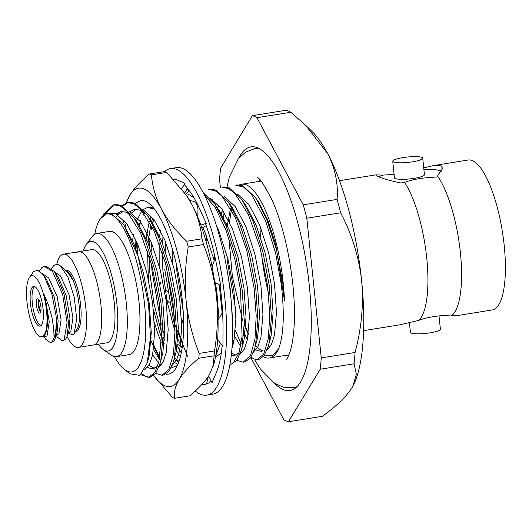 <?xml version="1.0" encoding="UTF-8"?>
<svg xmlns="http://www.w3.org/2000/svg" width="532" height="532" viewBox="0 0 532 532"><rect width="100%" height="100%" fill="white"/><g stroke="black" fill="none" stroke-linecap="round" stroke-linejoin="round"><path stroke-width="0.8" d="M44.07 336.842L45.725 339.276L50.533 342.728L53.705 341.431L55.461 337.76L56.665 324.367L56.066 315.842L52.016 294.602L43.943 275.702L37.632 270.229L33.476 271.599L29.32 277.677A30.936 9.117 -99.1 0 0 27.764 307.729A30.936 9.117 -99.1 0 0 38.663 335.785A30.936 9.117 -99.1 0 0 43.391 335.911A30.936 9.117 80.9 0 0 44.602 298.725A30.936 9.117 80.9 0 0 30.151 276.653A30.936 9.117 -99.1 0 0 29.32 277.677M56.166 335.313L57.569 337.368L62.377 340.826L64.113 339.755L67.072 322.691L62.643 294.356L52.555 271.473L44.336 266.412L41.855 267.596L39.341 270.941M50.533 342.728L52.262 341.657L54.051 337.9A38.164 11.252 -99.1 0 0 56.066 315.842M62.377 340.826L65.549 339.522L67.305 335.858L68.508 322.465L64.079 294.123L54.942 272.564L53.998 271.24L45.772 266.18L44.336 266.412M68.036 333.318L73.283 334.788L74.114 333.79L76.701 318.861L74.274 297.421L67.996 277.238L60.409 265.9L58.307 264.643L56.179 264.504L53.699 265.694L51.498 268.467M58.307 264.643A38.164 11.252 -99.1 0 0 56.485 264.457L56.179 264.504M32.472 287.047A20.09 5.919 80.9 0 1 33.583 286.449A20.09 5.919 80.9 0 1 42.261 303.346A20.09 5.919 80.9 0 1 41.07 325.524A20.09 5.919 80.9 0 1 39.96 326.116A20.09 5.919 80.9 0 1 31.275 309.225A20.09 5.919 80.9 0 1 32.472 287.047M34.567 286.562A20.09 5.919 -99.1 0 0 34.367 286.741A20.09 5.919 -99.1 0 0 32.884 307.31A20.09 5.919 -99.1 0 0 40.864 325.704M37.114 299.05A7.229 2.135 80.9 0 1 37.513 298.838A7.229 2.135 80.9 0 1 40.638 304.922A7.229 2.135 80.9 0 1 40.213 312.902A7.229 2.135 80.9 0 1 39.814 313.122A7.229 2.135 80.9 0 1 36.688 307.037A7.229 2.135 80.9 0 1 37.114 299.05M67.471 271.539A30.936 9.117 80.9 0 1 78.37 299.596A30.936 9.117 80.9 0 1 76.814 329.647L74.247 333.577M64.319 269.026L69.951 275.297L72.492 279.433L67.072 271.227L66.088 270.575M67.085 336.576A47.208 13.912 -99.1 0 0 78.377 347.409L93.539 344.969A47.208 13.912 -99.1 0 0 96.146 343.572A47.208 13.912 -99.1 0 0 98.952 291.456A47.208 13.912 -99.1 0 0 78.55 251.756A47.208 13.912 -99.1 0 0 75.943 253.152M109.472 341.431A47.208 13.912 80.9 0 1 106.865 342.827L93.539 344.969A47.208 13.912 -99.1 0 0 96.146 343.572A47.208 13.912 -99.1 0 0 98.952 291.456A47.208 13.912 -99.1 0 0 78.55 251.756L91.876 249.614A47.208 13.912 80.9 0 1 112.279 289.315A47.208 13.912 80.9 0 1 109.472 341.431M114.447 356.593A79.946 23.561 -99.1 0 0 124.189 369.255A79.946 23.561 -99.1 0 0 144.531 304.204A79.946 23.561 -99.1 0 0 100.043 219.084A79.946 23.561 -99.1 0 0 94.763 234.16M124.189 369.255L129.861 373.79L139.936 375.373L147.278 362.817L150.463 337.295L148.554 304.164L137.914 255.746L123.796 224.763L111.241 213.505L107.198 213.312L100.122 218.958M274.745 383.452A123.377 36.362 -99.1 0 0 289.993 390.535A123.377 36.362 -99.1 0 0 309.351 285.983A123.377 36.362 -99.1 0 0 250.818 146.905A123.377 36.362 -99.1 0 0 238.562 158.41M260.148 226.186A87.986 25.928 -99.1 0 0 260.314 236.474M261.518 253.232A87.986 25.928 -99.1 0 0 261.531 253.372A87.986 25.928 -99.1 0 0 268.507 293.438M263.347 356.699A87.986 25.928 -99.1 0 0 269.438 357.989A87.986 25.928 -99.1 0 0 278.608 348.892C283.789 334.901 284.647 313.188 281.175 283.762L275.629 253.232L265.661 220.893L251.583 194.659L243.643 187.138L235.736 185.183L237.299 184.93L242.765 185.641L255.759 197.984L266.705 219.29L276.454 249.754L282.825 283.503L284.467 300.454A87.986 25.928 -99.1 0 0 283.25 283.43A87.986 25.928 -99.1 0 0 241.508 184.252A87.986 25.928 -99.1 0 0 239.533 184.85M226.539 223.713A87.986 25.928 -99.1 0 0 226.413 226.625M221.505 214.103L222.31 209.542M206.157 241.761L206.263 235.563M222.05 187.377L223.759 187.104L229.232 187.823L242.22 200.158L253.166 221.472L262.921 251.929L269.285 285.677L271.42 317.551L269.132 342.674L268.188 346.452L264.012 355.855L258.466 359.752L256.856 360.011L263.706 354.053L268.294 338.771L269.784 315.283L267.643 285.943L259.988 247.32L248.331 214.469L234.898 193.382L228.261 188.408L222.057 187.384M208.637 189.538L210.22 189.279L215.693 189.997L228.687 202.333L239.626 223.646L249.382 254.11L255.746 287.852L257.887 319.725L255.593 344.849L254.655 348.626L250.472 358.029L244.926 361.933L243.217 362.206L236.84 360.337M208.644 189.545L215.034 190.655L221.811 195.916L235.31 217.595L246.742 250.419L254.103 288.118L256.191 315.576L254.988 339.05L250.512 355.436L243.217 362.199M203.124 192.604L215.147 204.507L226.093 225.821L235.842 256.284L242.213 290.033L244.348 321.9L242.06 347.03L241.116 350.801L236.94 360.204L231.387 364.107L229.984 364.334M204.075 194.466L215.387 207.773L226.06 230.283L234.798 259.044L240.564 290.292L242.073 336.39L239.054 352.603L233.881 362.172M174.536 318.149L166.157 266.007M165.565 251.729L165.651 242.093M186.24 193.661L188.621 194.346L193.994 197.778M135.254 203.397L140.874 200.431M116.774 216.65L118.563 212.308M122.639 206.05L128.159 202.519M127.354 202.606L128.997 202.34L134.47 203.058L147.464 215.393L158.403 236.707L168.159 267.164L174.523 300.913L176.664 332.786L174.37 357.91L173.432 361.687L169.249 371.09L163.703 374.987L162.041 375.26L155.643 373.364M121.728 205.578L127.354 202.612L133.751 203.723L140.541 208.976L154.047 230.655L165.499 263.48L172.88 301.172L175.008 330.691L173.472 354.179L168.863 369.361L162.041 375.253M257.648 359.832L253.791 358.914L251.084 357.138M241.149 343.619L235.417 330.738M230.562 364.187L230.017 364.181M182.742 343.153L178.313 331.097M187.796 357.052L173.665 321.614L164.667 268.946M103.082 215.447L103.853 213.784L113.768 204.793L115.464 204.514L120.93 205.232L133.924 217.568L144.87 238.881L154.619 269.345L160.99 303.087L163.125 334.961L160.837 360.084L159.893 363.861L155.716 373.264L150.164 377.168L148.528 377.427L140.953 374.634M149.332 377.248L145.495 376.324L141.878 373.763M113.768 204.793L120.159 205.911L126.942 211.164L140.461 232.843L151.926 265.674L159.341 303.353L161.489 335.918L158.809 362.079L154.805 372.467L148.528 377.427M98.347 344.197A55.541 16.372 -99.1 0 0 103.414 349.67L111.195 355.097A62.397 18.394 -99.1 0 0 116.555 356.659L129.196 354.625A62.397 18.394 -99.1 0 0 138.985 301.75A62.397 18.394 -99.1 0 0 109.386 231.407L96.744 233.442A62.397 18.394 -99.1 0 0 92.142 236.6L86.457 244.195A55.541 16.372 -99.1 0 0 83.358 250.978M116.555 356.659A62.397 18.394 -99.1 0 0 126.343 303.779A62.397 18.394 -99.1 0 0 96.744 233.442M103.414 349.67A55.541 16.372 -99.1 0 0 116.9 303.991A55.541 16.372 -99.1 0 0 86.457 244.195M423.718 167.879L433.354 165.612L440.729 165.804L442.524 168.119L437.55 176.052A75.93 22.377 80.9 0 1 460.393 252.653A75.93 22.377 80.9 0 1 451.954 315.39L451.03 315.024C437.317 315.582 426.578 317.365 418.804 320.37A75.93 22.377 -99.1 0 0 426.744 258.06A75.93 22.377 -99.1 0 0 404.546 182.39L400.822 182.988C389.231 180.494 381.304 178.173 377.048 176.045L375.672 174.888L383.027 175.101L394.099 174.363M409.414 322.565L410.418 332.267A15.069 2.713 -5.9 0 0 411.189 333.005A15.069 2.713 -5.9 0 0 427.947 333.152A15.069 2.713 -5.9 0 0 440.39 329.175L439.013 315.882M392.749 161.269L394.451 177.781A15.069 2.713 -5.9 0 0 395.223 178.513A15.069 2.713 -5.9 0 0 411.987 178.659A15.069 2.713 -5.9 0 0 424.423 174.682L422.721 158.17A15.069 2.713 174.1 0 1 410.278 162.147A15.069 2.713 174.1 0 1 393.52 162.007A15.069 2.713 174.1 0 1 392.749 161.269A15.069 2.713 174.1 0 1 405.185 157.292A15.069 2.713 174.1 0 1 421.949 157.432A15.069 2.713 174.1 0 1 422.721 158.17M451.954 315.39L457.46 315.549L492.3 309.95A75.93 22.377 -99.1 0 0 503.385 238.536A75.93 22.377 -99.1 0 0 472.569 160.684A75.93 22.377 -99.1 0 0 468.193 160.012L433.361 165.612M404.546 182.39C412.353 179.377 423.1 177.595 436.772 177.043L437.55 176.052M441.68 171.304A33.749 6.071 -5.9 0 0 423.864 169.276M378.831 176.784A33.749 6.071 174.1 0 1 383.027 175.101M363.629 330.638L399.778 324.826L418.804 320.37M242.725 320.769L232.404 276.474L228.906 238.329M229.498 222.263L231.373 209.681M255.759 197.984L258.552 202.094L267.789 220.155L275.736 244.527L284.467 300.454M278.608 348.892L272.238 355.675L264.544 355.083M248.424 333.557L244.334 323.782M110.21 213.272L115.823 213.824L126.975 223.952L137.788 244.461L146.746 272.204L152.624 302.947L154.646 331.975L152.637 354.857L149.273 364.846L144.518 369.953M118.018 214.928L122.679 211.45M124.342 211.005L126.749 210.958M129.316 211.63L140.508 221.778L151.321 242.286L160.285 270.03L166.164 300.766L168.185 329.8L166.17 352.683L163.071 362.166L158.722 367.426M156.92 368.157L156.561 368.224M154.825 368.244L152.345 367.452L149.106 365.152M125.133 226.758L126.257 222.975M130.932 213.518L136.212 209.269M142.855 209.455L154.047 219.596L164.86 240.105L173.824 267.855L179.696 298.592L181.718 327.619L179.71 350.502L176.604 359.991L172.262 365.245M159.414 359.353L153.562 349.564M150.869 343.599L150.29 342.196M135.414 247.553L135.979 240.205M138.672 224.577L139.025 223.28M182.117 348.094L177.941 339.25M175.015 331.596L167.108 301.724L162.925 270.715L162.233 252.241M162.486 243.197L163.051 235.856M202.845 227.516L205.472 233.575L214.27 260.687M219.264 284.813L222.157 313.042M220.474 343.24L215.706 355.994M183.174 311.127L176.458 268.534L176.105 263.134M216.052 224.644L219.011 231.4L227.969 259.151L233.847 289.887L235.869 318.914L233.861 341.797L231.965 348.48M216.797 354.265L216.118 353.62M210.539 198.569L221.731 208.717L232.544 229.226L241.508 256.969L247.387 287.712L249.408 316.74L247.393 339.622L244.294 349.112L239.945 354.365M238.176 355.09L237.784 355.17M236.048 355.183L231.546 353.115M212.155 200.464L212.773 199.693M224.078 196.394L235.27 206.542L246.083 227.051L255.047 254.795L260.919 285.531L262.941 314.565L260.933 337.448L257.827 346.931L253.485 352.191M240.637 346.399L234.785 336.503M220.507 289.016L219.849 285.145M217.116 228.035L217.202 227.151M237.611 194.22L248.81 204.361L259.623 224.87L268.58 252.62L274.459 283.357L276.48 312.384L274.472 335.266L271.367 344.756L267.024 350.009M263.127 350.834L260.64 350.043L255.48 345.733M248.318 334.329L244.308 325.079M123.79 224.763L134.403 245.006L143.361 272.75L149.239 303.486L151.261 332.52L149.253 355.403L147.81 360.789M116.129 213.95L120.957 211.543L125.978 212.188L129.628 214.283M136.006 220.813L138.021 223.6L147.936 242.825L156.9 270.575L162.779 301.312L164.8 330.345L162.785 353.221L160.844 360.038M157.765 365.777L153.176 368.769L148.96 367.998L147.716 367.279M122.885 223.467L124.082 220.281M129.542 211.882L134.496 209.369L139.51 210.014L143.341 212.241M147.464 215.393L151.56 221.425L161.475 240.65L170.44 268.394L176.311 299.137L178.333 328.164L176.325 351.047L173.432 361.687M161.256 365.098L159.846 364.034M158.603 362.884L152.657 354.764M150.177 350.109L149.751 349.225M132.594 240.75L133.352 234.672M136.431 221.265L141.705 211.124M143.201 209.595L148.029 207.194L153.568 208.059M177.907 364.327L173.379 361.853M161.309 342.655L157.452 332.46L154.406 322.505M146.127 238.575L149.286 221.272M149.971 219.091L151.155 215.925M181.279 352.935L177.249 345.753M159.181 265.834L159.141 243.131M159.667 236.401L160.431 230.316M211.27 262.728L212.168 266.446M215.433 282.632L216.923 292.607L218.918 318.442M217.794 339.722L217.561 341.218M183.62 325.338L181.478 318.149M172.72 263.659L172.401 249.062M189.725 200.564L193.661 201.309L196.527 202.845M227.403 272.038L230.462 290.432L232.477 321.222M215.147 204.507L219.244 210.546L229.159 229.771L238.123 257.515L244.002 288.251L246.023 317.285L244.008 340.167L242.067 346.977M239.034 352.663L234.399 355.709L231.3 355.403M220.341 343.885L218.745 340.979M228.687 202.333L232.783 208.364L242.698 227.59L251.663 255.34L257.535 286.076L259.556 315.11L257.548 337.986L254.655 348.626M233.881 341.704L232.477 339.17M217.655 208.205L218.845 205.046M242.22 200.158L246.316 206.19L256.238 225.415L265.195 253.159L271.074 283.902L273.096 312.929L271.087 335.812L269.145 342.628M261.478 351.359L257.255 350.588L254.602 348.799M247.413 339.529L243.969 332.839M235.629 309.444L227.224 260.374L226.871 254.954M227.35 225.515L230.529 208.158M105.27 213.984L114.613 204.694M251.463 358.761L283.815 419.735A155.55 45.845 -99.1 0 0 288.417 421.77L322.252 416.33C336.33 406.288 346.212 396.792 351.891 387.855L353.088 385.72L356.307 374.142L354.066 363.788A155.55 45.845 -99.1 0 0 355.09 352.463C361.594 328.078 363.768 304.065 361.6 280.411C358.834 256.683 351.852 234.14 340.653 212.78A155.55 45.845 -99.1 0 0 337.075 199.407C338.345 183.686 335.213 168.425 327.685 153.628L305.514 125.16L312.351 131.796A138.2 40.731 80.9 0 1 327.685 153.628A138.2 40.731 80.9 0 1 361.6 280.411A138.2 40.731 80.9 0 1 353.162 385.594A138.2 40.731 80.9 0 1 352.982 385.926M305.514 125.16L290.831 112.265A155.55 45.845 -99.1 0 0 286.229 110.23L252.394 115.67L220.587 168.212A155.55 45.845 -99.1 0 0 219.563 179.537L220.414 187.809M288.417 421.77L320.224 369.228A155.55 45.845 -99.1 0 0 321.248 357.903L306.818 218.22A155.55 45.845 -99.1 0 0 303.24 204.847L256.996 117.705A155.55 45.845 -99.1 0 0 252.394 115.67M222.722 210.14L223.779 220.388M242.885 342.601L243.25 343.293M320.224 369.228L354.066 363.788M355.09 352.463L321.248 357.903M306.818 218.22L340.653 212.78M337.075 199.407L303.24 204.847M256.996 117.705L290.831 112.265M40.971 310.721A5.22 1.536 80.9 0 1 39.042 305.92A5.22 1.536 80.9 0 1 39.368 300.753M40.638 312.204A7.229 2.135 80.9 0 1 38.457 306.013A7.229 2.135 80.9 0 1 38.583 299.45M54.051 337.9L53.765 329.055L52.05 317.87L48.691 305.701L44.003 294.243A31.335 9.237 -99.1 0 1 44.941 334.781L44.056 336.377L39.907 336.776L38.663 335.785M44.003 294.243L45.346 298.525L49.243 321.747L47.082 335.712L45.725 336.576L43.571 336.922M42.44 273.707L48.645 277.884L57.19 296.623L61.087 319.845L58.926 333.81L56.292 334.881M54.417 271.805L60.488 275.975L69.034 294.715L72.931 317.937L70.769 331.902L68.136 332.972M43.943 275.702L46.71 279.766L54.231 297.095L58.128 320.317L57.237 331.596L55.461 337.76M54.942 272.564L58.553 277.857L66.074 295.194L69.971 318.415L69.08 329.694L67.305 335.858M69.951 275.297L72.492 279.433M78.377 347.409A47.208 13.912 -99.1 0 0 80.984 346.013A47.208 13.912 -99.1 0 0 83.79 293.89A47.208 13.912 -99.1 0 0 63.388 254.19A47.208 13.912 -99.1 0 0 60.781 255.586A47.208 13.912 -99.1 0 0 56.738 264.424M75.697 331.356L75.79 331.343A30.936 9.117 -99.1 0 0 77.499 330.425A30.936 9.117 -99.1 0 0 79.341 296.271A30.936 9.117 -99.1 0 0 65.975 270.256L65.788 270.283M159.693 357.89L154.027 345.62M151.174 337.867L150.49 335.825M166.037 374.142A87.886 25.902 -99.1 0 0 175.646 368.629A87.886 25.902 -99.1 0 0 183.527 331.389A87.886 25.902 -99.1 0 0 182.23 299.656A87.886 25.902 -99.1 0 0 140.534 200.591M164.714 335.692L163.091 330.711M161.236 324.434L151.992 271.001L151.54 264.244M137.648 253.618L137.828 244.567M139.657 226.127L140.721 220.64M151.181 251.443L151.367 242.393M140.382 221.598L139.224 225.442M136.544 241.508L136.039 249.195M150.403 339.635L159.607 358.362M153.994 208.584L150.809 208.378M171.071 368.024L177.342 365.57M180.388 356.852L176.438 350.515M153.635 375.526A100.442 29.599 -99.1 0 0 179.138 379.496A100.442 29.599 -99.1 0 0 186.193 301.411C184.491 283.376 185.163 265.242 188.195 247.008L203.517 244.54A114.214 33.662 -99.1 0 0 201.98 238.795L186.659 241.255C175.986 231.061 167.613 220.401 161.542 209.275A100.442 29.599 -99.1 0 0 129.841 195.217A100.442 29.599 -99.1 0 0 126.403 202.818M188.195 247.008A114.214 33.662 -99.1 0 0 186.659 241.255M214.509 350.94C217.561 332.367 218.226 314.232 216.517 296.537A100.442 29.599 80.9 0 1 213.904 363.802L209.462 374.621C205.678 380.859 199.141 387.934 189.844 395.835L174.523 398.302C173.671 392.47 175.214 386.205 179.138 379.496C183.387 372.706 189.924 365.637 198.755 358.275L214.07 355.815A114.214 33.662 -99.1 0 0 214.509 350.94L199.194 353.408C192.511 336.57 188.175 319.24 186.193 301.411A100.442 29.599 -99.1 0 0 161.542 209.275C155.75 198.037 152.378 186.566 151.434 174.882L166.755 172.415A114.214 33.662 -99.1 0 0 164.774 171.537L149.459 174.004C140.594 181.392 134.057 188.461 129.841 195.217L126.317 202.838M151.434 174.882A114.214 33.662 -99.1 0 0 149.459 174.004M153.608 375.545L172.541 397.424A114.214 33.662 -99.1 0 0 174.523 398.302M198.755 358.275A114.214 33.662 -99.1 0 0 199.194 353.408M153.894 219.39L152.764 223.267M152.006 226.373L151.274 229.871L151.899 226.16M152.571 222.961L153.635 219.031M152.864 218.007L151.633 221.545M150.889 224.198L147.982 242.931M147.564 251.084L148.162 273.395L148.894 281.368M153.369 309.252L159.354 331.243L161.475 337.135M163.005 340.959L164.208 343.712M174.11 359.306L178.719 362.292M149.991 239.107L149.425 246.602M149.186 256.138L149.858 273.122L153.941 303.513L161.475 332.227M163.111 336.716L164.494 340.187M174.549 357.743L179.025 361.434M144.318 213.525L143.294 215.127M203.517 244.54C210.193 261.352 214.522 278.688 216.517 296.537A100.442 29.599 -99.1 0 0 191.866 204.401L186.353 195.271L166.755 172.415M186.353 195.271L186.945 196.142A100.442 29.599 80.9 0 1 191.866 204.401C197.365 214.755 200.73 226.22 201.98 238.795M213.212 366.222L214.07 355.815M195.297 391.007A114.719 33.809 -99.1 0 0 206.808 395.136A114.719 33.809 -99.1 0 0 224.817 297.927A114.719 33.809 -99.1 0 0 170.393 168.604A114.719 33.809 -99.1 0 0 164.494 171.583M206.808 395.136L212.807 394.172A114.719 33.809 -99.1 0 0 230.815 296.962A114.719 33.809 -99.1 0 0 176.385 167.64L170.393 168.604M200.85 225.109L206.27 223.367L199.826 209.295A103.76 30.583 -99.1 0 0 199.367 208.271A103.76 30.583 -99.1 0 0 184.77 185.203L185.03 183.414L178.107 180.348A103.76 30.583 -99.1 0 0 173.499 179.317M201.881 228.035L206.243 225.668M214.722 282.226L220.76 285.664L216.79 265.741A103.76 30.583 -99.1 0 0 216.511 264.311A103.76 30.583 -99.1 0 0 205.591 223.792L206.27 223.367M214.642 255.526L214.117 261.146L212.069 266.712M222.602 312.297L218.034 319.925M217.674 339.569L222.961 346.512L222.988 328.357A103.76 30.583 -99.1 0 0 222.994 327.054A103.76 30.583 -99.1 0 0 220.015 285.238M221.305 352.995L215.487 357.132M208.65 375.905L212.042 382.668L216.052 373.211A103.76 30.583 -99.1 0 0 216.338 372.54A103.76 30.583 -99.1 0 0 222.183 345.487M208.298 376.43L206.589 383.931M202.034 384.264L205.452 384.244M182.23 347.31L177.455 344.171M159.873 283.702L160.145 283.436L160.85 284.234M169.262 302.794L166.775 299.995M164.927 288.829L167.267 291.456M167.793 317.637L167.347 318.129M160.145 283.436L160.604 282.179M163.071 254.948L162.24 255.061M202.007 384.29A103.76 30.583 -99.1 0 0 205.073 384.317A103.76 30.583 -99.1 0 0 211.157 380.899M181.625 188.793L185.03 183.414M184.744 192.963L187.543 188.281M185.621 194.2L189.026 191.261L187.171 188.913M243.756 335.473L244.52 337.521M254.788 360.004L260.374 368.975L274.638 383.386L283.49 387.229L293.298 387.655L296.916 386.784M257.328 177.761C258.978 176.91 263.972 184.498 272.317 200.517C282.346 223.819 289.195 251.816 292.853 284.52C294.681 302.608 294.941 318.562 293.644 332.394C292.766 341.059 291.47 347.842 289.74 352.743C287.932 357.172 286.848 359.319 286.502 359.2M258.572 148.302L254.868 148.608L245.611 152.125L238.383 158.629L229.392 176.877L226.918 187.144M259.895 179.883L259.217 181.405M287.147 355.143L288.271 356.373M64.578 269.232L60.608 266.067M261.012 181.113L241.508 184.252M288.949 354.851L269.438 357.989M375.672 174.888L339.522 180.7M148.355 359.027L147.271 362.817M138.021 223.6L133.924 217.568M161.888 356.852L159.893 363.861M243.111 343.792L241.116 350.801M270.19 339.436L268.188 346.452M63.388 254.19L78.55 251.756M196.102 201.608L197.997 208.877L197.791 217.162"/></g></svg>
